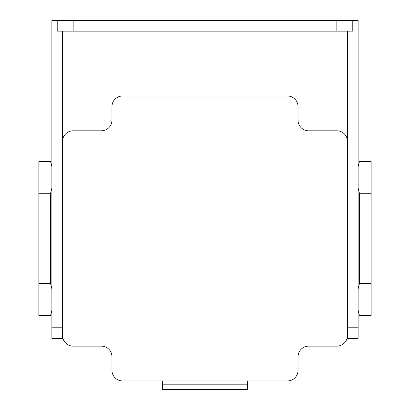 <?xml version="1.0" encoding="UTF-8"?>
<svg xmlns="http://www.w3.org/2000/svg" width="410" height="410" viewBox="0 0 410 410"><rect width="100%" height="100%" fill="white"/><g stroke="black" fill="none" stroke-linecap="round" stroke-linejoin="round"><path stroke-width="0.61" d="M247.532 380.941L247.532 389.5L162.468 389.5L162.468 380.941M162.468 384.185L247.532 384.185M122.6 380.941L287.4 380.941A10.634 10.634 0 0 0 298.034 370.307L298.034 356.751A10.634 10.634 0 0 1 308.668 346.122L336.841 346.122A10.634 10.634 0 0 0 347.475 335.488L347.475 141.445A10.634 10.634 0 0 0 336.841 130.81L308.668 130.81A10.634 10.634 0 0 1 298.034 120.181L298.034 106.62A10.634 10.634 0 0 0 287.4 95.991L122.6 95.991A10.634 10.634 0 0 0 111.966 106.62L111.966 120.181A10.634 10.634 0 0 1 101.331 130.81L73.159 130.81A10.634 10.634 0 0 0 62.525 141.445L62.525 335.488A10.634 10.634 0 0 0 73.159 346.122L101.331 346.122A10.634 10.634 0 0 1 111.966 356.751L111.966 370.307A10.634 10.634 0 0 0 122.6 380.941M347.475 327.78L358.109 327.78L358.109 20.5L51.891 20.5L51.891 338.409L62.525 338.409L62.525 335.488M51.891 310.247L50.568 315.551L38.868 315.551L38.868 283.653L50.568 283.653L51.891 288.958M51.891 187.975L50.568 193.279L38.868 193.279L38.868 161.381L50.568 161.381L51.891 166.68M62.525 31.134L62.525 141.445M347.475 31.134L347.475 141.445M358.109 288.958L359.432 283.653L371.132 283.653L371.132 315.551L359.432 315.551L358.109 310.247M358.109 166.68L359.432 161.381L371.132 161.381L371.132 193.279L359.432 193.279L358.109 187.975M347.475 335.488L347.475 338.409L358.109 338.409L358.109 327.78M38.868 283.653L38.868 193.279M50.568 193.279L50.568 283.653M352.79 20.5L352.79 31.134L57.21 31.134L57.21 20.5M371.132 193.279L371.132 283.653M359.432 283.653L359.432 193.279M62.525 327.78L51.891 327.78M73.159 31.134L73.159 20.5M336.841 20.5L336.841 31.134"/></g></svg>

